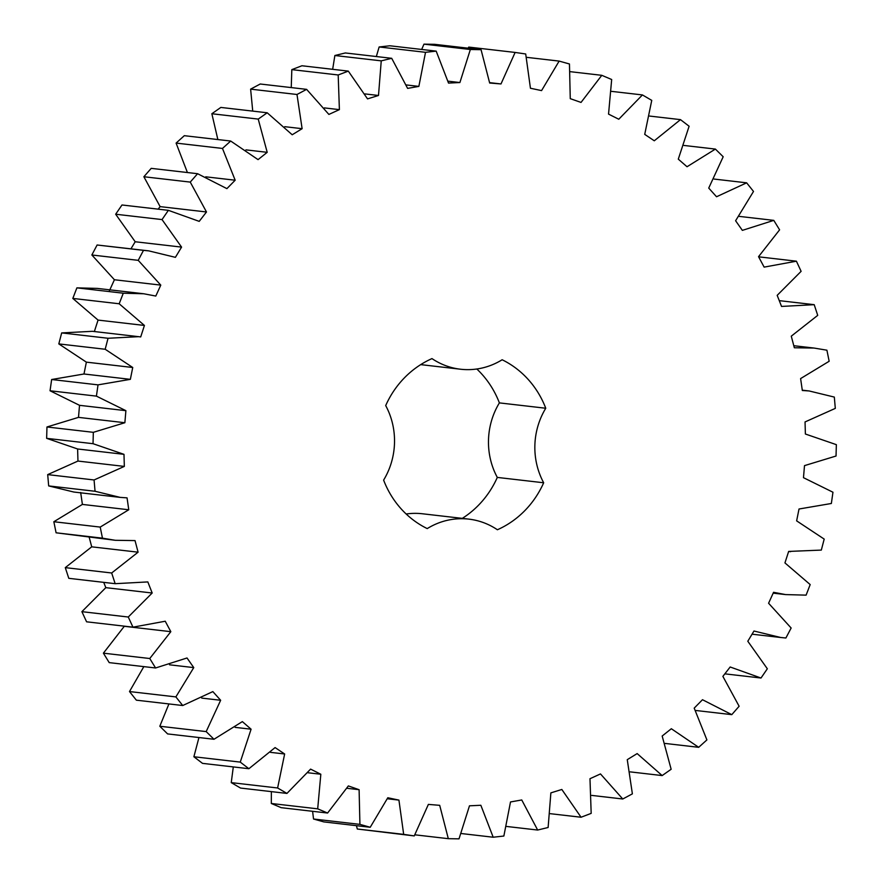 <?xml version="1.0" encoding="UTF-8"?>
<svg xmlns="http://www.w3.org/2000/svg" width="883" height="883" viewBox="0 0 883 883"><rect width="100%" height="100%" fill="white"/><g stroke="black" fill="none" stroke-linecap="round" stroke-linejoin="round"><path stroke-width="1.32" d="M123.984 454.337L93.024 443.696L46.644 438.343L46.965 426.975L78.499 417.372L79.525 405.319L50.044 390.772L51.644 379.513L83.984 373.995L86.368 362.14L58.808 343.906L61.678 332.913L92.428 331.313L140.717 336.92L144.426 325.441L119.183 303.774L123.278 293.211L143.752 293.763L155.805 296.048L160.783 285.11L138.223 260.342L143.488 250.353L148.708 250.86L175.397 257.339L181.578 247.108L162.031 219.58L168.377 210.331L199.216 221.368L206.49 211.975L190.253 182.097L197.582 173.708L226.898 188.631L235.176 180.22L222.472 148.443L230.695 141.037L258.046 159.624L267.207 152.329L258.222 119.095L267.207 112.781L292.207 134.768L302.118 128.686L296.986 94.492L306.611 89.36L328.884 114.426L339.392 109.635L338.189 74.978L348.31 71.115L367.538 98.885L378.498 95.474L381.246 60.861L391.71 58.311L407.615 88.388L418.862 86.402L425.518 52.318L436.18 51.126L448.52 83.079L459.9 82.538L470.352 49.503L481.058 49.68L489.668 83.024L500.992 83.951L515.12 52.439L525.705 53.984L530.44 88.245L541.566 90.607L559.138 61.093L569.458 63.984L570.263 98.653L581.025 102.428L601.787 75.32L611.676 79.514L608.542 114.106L618.773 119.238L642.427 94.934L651.753 100.375L644.722 134.371L654.281 140.783L680.484 119.635L689.115 126.247L678.287 159.15L687.029 166.744L715.396 149.084L723.188 156.755L708.729 188.079L716.532 196.754L746.643 182.825L753.508 191.445L735.605 220.75L742.36 230.375L773.784 220.375L779.601 229.834L758.541 256.677L764.137 267.119L796.411 261.191L801.113 271.335L777.183 295.341L781.543 306.434L814.214 304.679L817.713 315.363L791.278 336.169L794.336 347.759L814.082 348.057L826.907 350.198L829.159 361.268L800.605 378.586L802.327 390.496L809.126 390.959L834.325 397.085L835.307 408.387L805.042 421.942L805.384 434.017L836.356 444.657L836.035 456.025L804.501 465.628L803.475 477.681L832.956 492.228L831.356 503.487L799.016 509.005L796.632 520.86L824.192 539.094L821.322 550.087L788.651 551.433L784.943 562.913L810.186 584.579L806.102 595.142L785.616 594.59L773.563 592.305L768.585 603.244L791.146 628.012L785.892 638.001L780.671 637.493L753.972 631.014L747.802 641.246L767.338 668.773L761.003 678.023L730.164 666.985L722.879 676.378L739.126 706.257L731.786 714.645L702.482 699.722L694.204 708.133L706.908 739.91L698.685 747.316L671.334 728.729L662.173 736.025L671.146 769.259L662.162 775.572L637.162 753.585L627.261 759.667L632.383 793.861L622.769 798.994L600.484 773.927L589.976 778.718L591.18 813.375L581.058 817.239L561.831 789.468L550.871 792.879L548.122 827.492L537.659 830.042L521.754 799.965L510.506 801.952L503.862 836.035L493.189 837.227L480.849 805.274L469.48 805.815L459.017 838.85L448.31 838.673L439.701 805.329L428.376 804.402L414.259 835.914L403.674 834.369L398.928 800.108L387.803 797.746L370.231 827.272L359.922 824.369L359.105 789.7L348.355 785.925L327.593 813.033L317.692 808.839L320.827 774.248L310.595 769.115L286.942 793.42L277.615 787.978L284.646 753.983L275.088 747.581L248.885 768.718L240.264 762.106L251.092 729.203L242.35 721.61L213.984 739.27L206.181 731.599L220.651 700.274L212.847 691.599L182.726 705.528L175.872 696.908L193.763 667.603L187.019 657.978L155.585 667.978L149.768 658.519L170.827 631.676L165.242 621.235L132.958 627.162L128.267 617.018L152.185 593.012L147.825 581.919L115.165 583.685L111.666 572.99L138.09 552.184L135.033 540.595L115.287 540.297L102.461 538.155L100.209 527.085L128.763 509.767L127.053 497.857L120.243 497.394L95.044 491.268L94.073 479.966L124.337 466.412L123.984 454.337L77.616 448.983L46.644 438.343M93.024 443.696L93.333 432.328L46.965 426.975M93.333 432.328L124.867 422.725L78.499 417.372M124.867 422.725L125.894 410.672L96.413 396.125L98.024 384.867L130.353 379.348L132.737 367.494L105.176 349.26L108.046 338.266L138.797 336.666M420.705 364.624L460.551 369.226A71.678 67.395 -83.4 0 0 502.14 359.756A92.892 87.351 -83.4 0 1 545.76 408.244L499.381 402.891A92.892 87.351 -83.4 0 0 476.831 369.006M460.551 369.226A71.678 67.395 -83.4 0 1 431.975 358.597A92.892 87.351 -83.4 0 0 385.694 405.584A71.678 67.395 -83.4 0 1 383.619 480.109A92.892 87.351 -83.4 0 0 427.229 528.597A71.678 67.395 -83.4 0 1 468.829 519.127A71.678 67.395 -83.4 0 1 497.394 529.756A92.892 87.351 -83.4 0 0 543.674 482.769A71.678 67.395 -83.4 0 1 545.76 408.244M94.349 331.566L98.057 320.087L72.814 298.421L76.898 287.858L97.384 288.41L143.752 293.763M109.437 290.695L114.415 279.756L91.854 254.988L97.108 244.999L148.708 250.86M130.949 248.807L135.198 241.754L115.662 214.227L121.997 204.977L168.377 210.331M158.156 209.15L160.121 206.622L143.874 176.743L151.214 168.355L197.582 173.708M187.417 172.538L176.092 143.09L184.315 135.684L230.695 141.037M217.858 139.558L211.854 113.741L220.838 107.428L267.207 112.781M252.737 111.115L250.617 89.139L260.231 84.006L306.611 89.36M291.247 87.594L291.82 69.625L301.942 65.761L348.31 71.115M332.659 69.304L334.878 55.508L345.341 52.958L391.71 58.311M376.335 56.534L379.138 46.965L389.811 45.773L436.18 51.126M421.666 49.459L423.983 44.15L434.69 44.327L481.058 49.68M468.078 48.179L468.741 47.086L515.12 52.439M414.259 835.914L357.295 829.016L356.445 825.671M370.231 827.272L323.862 821.907L313.542 819.016L312.593 811.3M327.593 813.033L281.213 807.68L271.324 803.486L271.368 791.621M286.942 793.42L240.573 788.066L231.247 782.625L233.3 766.919M248.885 768.718L202.516 763.365L193.885 756.753L198.951 737.537M213.984 739.27L167.604 733.916L159.812 726.245L168.918 703.939M182.726 705.528L136.357 700.175L129.492 691.555L143.841 666.621M155.585 667.978L109.216 662.625L103.399 653.166L124.382 626.179M132.958 627.162L86.589 621.809L81.887 611.665L105.817 587.659L103.73 582.361M115.165 583.685L68.786 578.321L65.287 567.637L91.722 546.831L89.205 537.283M115.287 540.297L56.093 532.802L53.841 521.732L82.395 504.414L80.673 492.504M120.243 497.394L73.874 492.041L48.675 485.915L47.693 474.613L77.958 461.058L77.616 448.983M406.169 513.994A71.678 67.395 -83.4 0 1 422.449 513.774L468.829 519.127M543.674 482.769L497.306 477.416A92.892 87.351 -83.4 0 1 462.295 518.376M497.306 477.416A71.678 67.395 -83.4 0 1 499.381 402.891M124.337 466.412L77.958 461.058M125.894 410.672L79.525 405.319M94.073 479.966L47.693 474.613M96.413 396.125L50.044 390.772M95.044 491.268L48.675 485.915M98.024 384.867L51.644 379.513M130.353 379.348L83.984 373.995M128.763 509.767L82.395 504.414M132.737 367.494L86.368 362.14M100.209 527.085L53.841 521.732M105.176 349.26L58.808 343.906M102.461 538.155L56.093 532.802M108.046 338.266L61.678 332.913M138.09 552.184L91.722 546.831M144.426 325.441L98.057 320.087M111.666 572.99L65.287 567.637M119.183 303.774L72.814 298.421M123.278 293.211L76.898 287.858M152.185 593.012L105.817 587.659M160.783 285.11L114.415 279.756M128.267 617.018L81.887 611.665M138.223 260.342L91.854 254.988M143.488 250.353L97.108 244.999M170.827 631.676L124.459 626.323M181.578 247.108L135.198 241.754M149.768 658.519L103.399 653.166M162.031 219.58L115.662 214.227M193.763 667.603L169.547 664.811M206.49 211.975L160.121 206.622M175.872 696.908L129.492 691.555M190.253 182.097L143.874 176.743M220.651 700.274L201.732 698.089M235.176 180.22L205.739 176.821M206.181 731.599L159.812 726.245M222.472 148.443L176.092 143.09M251.092 729.203L235.11 727.36M267.207 152.329L245.927 149.867M240.264 762.106L193.885 756.753M258.222 119.095L211.854 113.741M284.646 753.983L270.529 752.36M302.118 128.686L284.756 126.677M277.615 787.978L231.247 782.625M296.986 94.492L250.617 89.139M320.827 774.248L307.935 772.757M339.392 109.635L324.381 107.903M317.692 808.839L271.324 803.486M338.189 74.978L291.82 69.625M359.105 789.7L347.052 788.298M378.498 95.474L365.021 93.918M359.922 824.369L313.542 819.016M381.246 60.861L334.878 55.508M398.928 800.108L387.394 798.773M418.862 86.402L406.401 84.956M403.674 834.369L357.295 829.016M425.518 52.318L379.138 46.965M459.9 82.538L448.111 81.181M448.31 838.673L414.922 834.821M470.352 49.503L423.983 44.15M500.992 83.951L489.635 82.638M493.189 837.227L461.334 833.541M537.659 830.042L506.665 826.466M559.138 61.093L526.555 57.329M581.058 817.239L550.341 813.696M601.787 75.32L570.407 71.7M622.769 798.994L591.753 795.406M642.427 94.934L611.632 91.379M662.162 775.572L630.263 771.885M680.484 119.635L649.7 116.081M698.685 747.316L665.142 743.442M715.396 149.084L684.049 145.463M731.786 714.645L695.583 710.462M746.643 182.825L714.082 179.061M761.003 678.023L724.844 673.85M773.784 220.375L739.159 216.379M796.411 261.191L758.618 256.821M814.214 304.679L779.27 300.639M752.051 634.193L780.671 637.493M773.177 593.155L785.616 594.59M788.64 551.467L790.572 551.687M793.795 345.717L814.082 348.057M802.283 390.165L809.126 390.959"/></g></svg>
